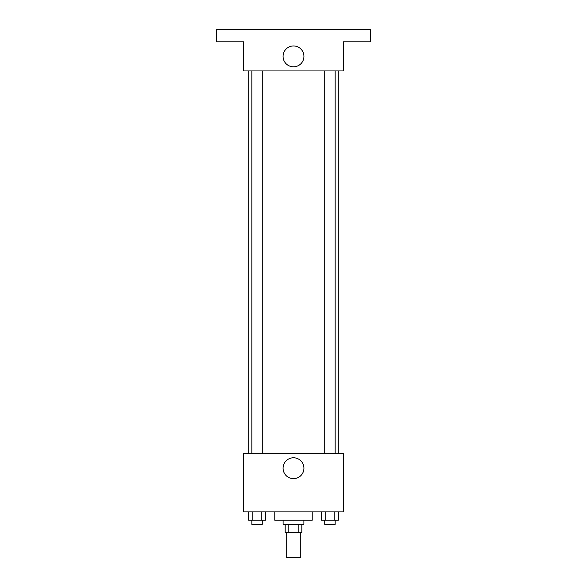 <?xml version="1.0" encoding="UTF-8"?>
<svg xmlns="http://www.w3.org/2000/svg" width="587" height="587" viewBox="0 0 587 587"><rect width="100%" height="100%" fill="white"/><g stroke="black" fill="none" stroke-linecap="round" stroke-linejoin="round"><path stroke-width="0.88" d="M286.221 532.688L286.221 557.65L300.779 557.65L300.779 532.688M298.834 524.374L298.834 532.688L285.179 532.688L285.179 524.374M298.834 532.688L301.821 532.688L301.821 524.374M303.897 520.214L303.897 524.374L283.103 524.374L283.103 520.214M288.166 524.374L288.166 532.688M274.782 511.893L274.782 520.214L312.218 520.214L312.218 511.893M343.417 511.893L243.583 511.893L243.583 453.656L343.417 453.656L343.417 511.893M303.934 468.213A10.434 10.434 0 0 1 288.283 477.246A10.434 10.434 0 0 1 288.283 459.181A10.434 10.434 0 0 1 303.934 468.213M338.259 70.946L338.259 453.656M324.743 453.656L324.743 70.946M262.257 70.946L262.257 453.656M343.417 70.946L243.583 70.946L243.583 41.831L216.544 41.831L216.544 29.35L370.456 29.35L370.456 41.831L343.417 41.831L343.417 70.946M303.934 56.389A10.434 10.434 0 0 1 288.283 65.421A10.434 10.434 0 0 1 288.283 47.356A10.434 10.434 0 0 1 303.934 56.389M338.347 511.893L338.347 520.214L321.537 520.214L321.537 511.893M334.142 511.893L334.142 520.214M325.734 511.893L325.734 520.214M335.14 520.214L335.14 524.374L324.743 524.374L324.743 520.214M265.463 511.893L265.463 520.214L248.653 520.214L248.653 511.893M261.266 511.893L261.266 520.214M252.858 511.893L252.858 520.214M262.257 520.214L262.257 524.374L251.86 524.374L251.86 520.214M248.741 70.946L248.741 453.656M335.14 453.656L335.14 70.946M251.86 70.946L251.86 453.656"/></g></svg>
